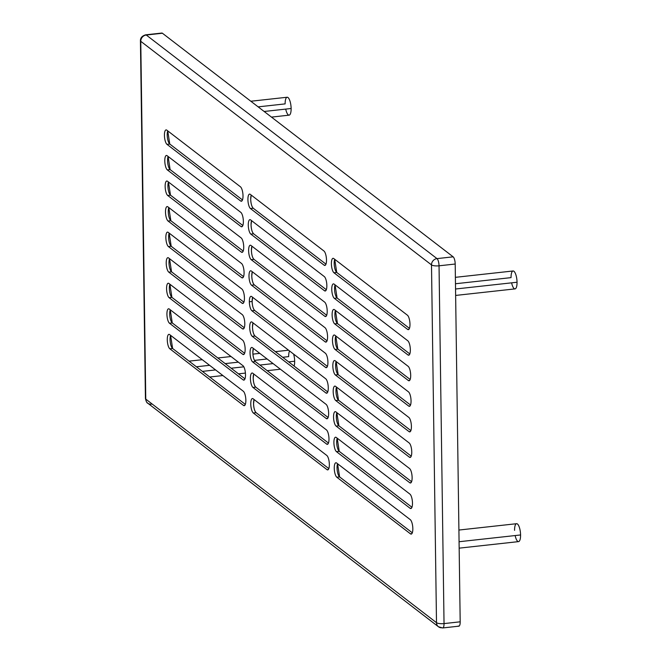 <?xml version="1.0" encoding="UTF-8"?>
<svg xmlns="http://www.w3.org/2000/svg" width="661" height="661" viewBox="0 0 661 661"><rect width="100%" height="100%" fill="white"/><g stroke="black" fill="none" stroke-linecap="round" stroke-linejoin="round"><path stroke-width="0.99" d="M438.466 626.76L147.734 403.169A5.908 5.362 -52.4 0 1 145.767 399.104A5.908 5.362 127.6 0 0 147.734 403.169C147.023 403.218 146.246 401.69 145.428 398.566L140.429 40.784C140.388 37.842 142.148 35.851 145.693 34.826L161.854 33.05A5.908 1.867 83.7 0 1 162.416 33.24L146.263 35.025A5.908 1.867 -96.3 0 0 145.693 34.826A5.908 1.867 83.7 0 1 146.263 35.025A5.908 5.362 127.6 0 0 140.768 41.312A5.908 1.628 179.2 0 1 140.429 40.784A5.908 1.628 -0.8 0 0 140.768 41.312L431.501 264.904L436.5 622.687L145.767 399.104L140.768 41.312A5.908 5.362 -52.4 0 1 146.263 35.025L436.995 258.616A5.908 5.362 127.6 0 0 431.501 264.904L140.768 41.312L145.767 399.104A5.908 1.628 179.2 0 1 145.428 398.566A5.908 1.628 -0.8 0 0 145.767 399.104L436.5 622.687A5.908 5.362 127.6 0 0 438.466 626.76A5.908 5.362 127.6 0 0 442.151 627.76A5.908 1.867 -96.3 0 0 442.713 627.95A5.908 1.867 -96.3 0 0 444.035 623.587A5.908 1.628 179.2 0 1 436.5 622.687L431.501 264.904A5.908 1.628 -0.8 0 0 439.036 265.805L444.035 623.587A5.908 1.867 83.7 0 1 442.713 627.95L438.466 626.76A5.908 5.362 -52.4 0 1 436.5 622.687A5.908 1.628 -0.8 0 0 444.035 623.587L439.036 265.805A5.908 1.628 179.2 0 1 431.501 264.904A5.908 5.362 -52.4 0 1 436.995 258.616L146.263 35.025L162.416 33.24L453.149 256.832L436.995 258.616A5.908 1.867 83.7 0 1 439.036 265.805L455.198 264.028L460.188 621.811L444.035 623.587L460.188 621.811L455.198 264.028L439.036 265.805A5.908 1.867 -96.3 0 0 436.995 258.616L453.149 256.832A5.908 1.867 83.7 0 1 455.198 264.028A5.908 1.867 -96.3 0 0 453.149 256.832L162.416 33.24A5.908 1.867 -96.3 0 0 161.342 33.364M249.346 301.788A7.387 2.338 -96.3 0 0 251.899 310.777L325.567 367.425A7.387 2.338 -96.3 0 0 327.922 362.22A7.387 2.338 -96.3 0 0 325.369 353.23L251.701 296.574A7.387 2.338 -96.3 0 0 249.346 301.788L252.13 301.482A7.387 2.338 -96.3 0 0 254.683 310.472L251.899 310.777A7.387 2.338 83.7 0 1 249.346 301.788A7.387 2.338 83.7 0 1 250.99 296.335A7.387 2.338 83.7 0 1 251.701 296.574L325.369 353.23A7.387 2.338 83.7 0 1 327.922 362.22A7.387 2.338 83.7 0 1 326.27 367.673A7.387 2.338 83.7 0 1 325.567 367.425L326.914 367.276L325.567 367.425L251.899 310.777L254.683 310.472L327.393 366.384L254.683 310.472C253.188 308.902 252.337 305.903 252.13 301.482L249.346 301.788M168.216 232.375A7.387 2.338 -96.3 0 0 165.853 237.58A7.387 2.338 -96.3 0 0 168.415 246.57L242.075 303.225A7.387 2.338 -96.3 0 0 244.43 298.012A7.387 2.338 -96.3 0 0 241.876 289.022L168.216 232.375L241.876 289.022A7.387 2.338 83.7 0 1 244.388 296.946A7.387 2.338 83.7 0 1 242.785 303.465A7.387 2.338 83.7 0 1 242.075 303.225L243.422 303.077L242.075 303.225L168.415 246.57A7.387 2.338 83.7 0 1 165.894 238.646A7.387 2.338 83.7 0 1 167.506 232.127A7.387 2.338 83.7 0 1 168.216 232.375M335.185 360.782A7.387 2.338 -96.3 0 0 332.83 365.996A7.387 2.338 -96.3 0 0 335.383 374.985L409.052 431.633A7.387 2.338 -96.3 0 0 411.406 426.428A7.387 2.338 -96.3 0 0 408.853 417.438L335.185 360.782L408.853 417.438A7.387 2.338 83.7 0 1 411.365 425.362A7.387 2.338 83.7 0 1 409.762 431.881A7.387 2.338 83.7 0 1 409.052 431.633L410.398 431.484L409.052 431.633L335.383 374.985A7.387 2.338 83.7 0 1 332.871 367.062A7.387 2.338 83.7 0 1 334.474 360.542A7.387 2.338 83.7 0 1 335.185 360.782M249.701 327.344A7.387 2.338 -96.3 0 0 252.254 336.333L325.923 392.981A7.387 2.338 -96.3 0 0 328.277 387.776A7.387 2.338 -96.3 0 0 325.724 378.786L252.056 322.13A7.387 2.338 -96.3 0 0 249.701 327.344A7.387 2.338 83.7 0 1 251.345 321.89A7.387 2.338 83.7 0 1 252.056 322.13L325.724 378.786A7.387 2.338 83.7 0 1 328.277 387.776A7.387 2.338 83.7 0 1 326.633 393.229A7.387 2.338 83.7 0 1 325.923 392.981L327.269 392.832L325.923 392.981L252.254 336.333A7.387 2.338 83.7 0 1 249.701 327.344M168.572 257.93A7.387 2.338 -96.3 0 0 166.217 263.136A7.387 2.338 -96.3 0 0 168.77 272.125L242.43 328.781A7.387 2.338 -96.3 0 0 244.793 323.568A7.387 2.338 -96.3 0 0 242.232 314.578L168.572 257.93L242.232 314.578A7.387 2.338 83.7 0 1 244.752 322.502A7.387 2.338 83.7 0 1 243.141 329.021A7.387 2.338 83.7 0 1 242.43 328.781L243.785 328.633L242.43 328.781L168.77 272.125A7.387 2.338 83.7 0 1 166.258 264.202A7.387 2.338 83.7 0 1 167.861 257.683A7.387 2.338 83.7 0 1 168.572 257.93M335.54 386.338A7.387 2.338 -96.3 0 0 333.185 391.552A7.387 2.338 -96.3 0 0 335.738 400.541L409.407 457.189A7.387 2.338 -96.3 0 0 411.762 451.984A7.387 2.338 -96.3 0 0 409.209 442.994L335.54 386.338L409.209 442.994A7.387 2.338 83.7 0 1 411.72 450.918A7.387 2.338 83.7 0 1 410.117 457.437A7.387 2.338 83.7 0 1 409.407 457.189L410.754 457.04L409.407 457.189L335.738 400.541A7.387 2.338 83.7 0 1 333.227 392.617A7.387 2.338 83.7 0 1 334.838 386.098A7.387 2.338 83.7 0 1 335.54 386.338M335.904 411.894A7.387 2.338 -96.3 0 0 333.541 417.108A7.387 2.338 -96.3 0 0 336.102 426.097L409.762 482.745A7.387 2.338 -96.3 0 0 412.117 477.539A7.387 2.338 -96.3 0 0 409.564 468.55L335.904 411.894L409.564 468.55A7.387 2.338 83.7 0 1 412.084 476.474A7.387 2.338 83.7 0 1 410.473 482.993A7.387 2.338 83.7 0 1 409.762 482.745L411.117 482.596L409.762 482.745L336.102 426.097A7.387 2.338 83.7 0 1 333.582 418.173A7.387 2.338 83.7 0 1 335.193 411.654A7.387 2.338 83.7 0 1 335.904 411.894M168.927 283.486A7.387 2.338 -96.3 0 0 166.572 288.692A7.387 2.338 -96.3 0 0 169.125 297.681L242.794 354.337A7.387 2.338 -96.3 0 0 245.148 349.124A7.387 2.338 -96.3 0 0 242.595 340.134L168.927 283.486L242.595 340.134A7.387 2.338 83.7 0 1 245.107 348.058A7.387 2.338 83.7 0 1 243.496 354.577A7.387 2.338 83.7 0 1 242.794 354.337L244.14 354.189L242.794 354.337L169.125 297.681A7.387 2.338 83.7 0 1 166.613 289.758A7.387 2.338 83.7 0 1 168.216 283.239A7.387 2.338 83.7 0 1 168.927 283.486M250.056 352.9A7.387 2.338 -96.3 0 0 252.609 361.889L326.278 418.537A7.387 2.338 -96.3 0 0 328.633 413.332A7.387 2.338 -96.3 0 0 326.08 404.342L252.411 347.686A7.387 2.338 -96.3 0 0 250.056 352.9A7.387 2.338 83.7 0 1 251.701 347.446A7.387 2.338 83.7 0 1 252.411 347.686L326.08 404.342A7.387 2.338 83.7 0 1 328.633 413.332A7.387 2.338 83.7 0 1 326.988 418.785A7.387 2.338 83.7 0 1 326.278 418.537L327.625 418.388L326.278 418.537L252.609 361.889A7.387 2.338 83.7 0 1 250.056 352.9M336.259 437.45A7.387 2.338 -96.3 0 0 333.904 442.663A7.387 2.338 -96.3 0 0 336.457 451.653L410.117 508.301A7.387 2.338 -96.3 0 0 412.481 503.095A7.387 2.338 -96.3 0 0 409.919 494.106L336.259 437.45L409.919 494.106A7.387 2.338 83.7 0 1 412.439 502.03A7.387 2.338 83.7 0 1 410.828 508.549A7.387 2.338 83.7 0 1 410.117 508.301L411.473 508.152L410.117 508.301L336.457 451.653A7.387 2.338 83.7 0 1 333.945 443.729A7.387 2.338 83.7 0 1 335.548 437.21A7.387 2.338 83.7 0 1 336.259 437.45M169.282 309.042A7.387 2.338 -96.3 0 0 166.927 314.248A7.387 2.338 -96.3 0 0 169.48 323.237L243.149 379.893A7.387 2.338 -96.3 0 0 245.504 374.68A7.387 2.338 -96.3 0 0 242.951 365.69L169.282 309.042L242.951 365.69A7.387 2.338 83.7 0 1 245.462 373.614A7.387 2.338 83.7 0 1 243.859 380.133A7.387 2.338 83.7 0 1 243.149 379.893L244.496 379.745L243.149 379.893L169.48 323.237A7.387 2.338 83.7 0 1 166.969 315.314A7.387 2.338 83.7 0 1 168.572 308.794A7.387 2.338 83.7 0 1 169.282 309.042M250.412 378.456A7.387 2.338 -96.3 0 0 252.965 387.445L326.633 444.093A7.387 2.338 -96.3 0 0 328.988 438.887A7.387 2.338 -96.3 0 0 326.435 429.898L252.766 373.242A7.387 2.338 -96.3 0 0 250.412 378.456A7.387 2.338 83.7 0 1 252.064 373.002A7.387 2.338 83.7 0 1 252.766 373.242L326.435 429.898A7.387 2.338 83.7 0 1 328.988 438.887A7.387 2.338 83.7 0 1 327.344 444.341A7.387 2.338 83.7 0 1 326.633 444.093L327.98 443.944L326.633 444.093L252.965 387.445A7.387 2.338 83.7 0 1 250.412 378.456M336.614 463.006A7.387 2.338 -96.3 0 0 334.259 468.219A7.387 2.338 -96.3 0 0 336.813 477.209L410.481 533.857A7.387 2.338 -96.3 0 0 412.836 528.651A7.387 2.338 -96.3 0 0 410.283 519.662L336.614 463.006L410.283 519.662A7.387 2.338 83.7 0 1 412.795 527.585A7.387 2.338 83.7 0 1 411.192 534.105A7.387 2.338 83.7 0 1 410.481 533.857L411.828 533.708L410.481 533.857L336.813 477.209A7.387 2.338 83.7 0 1 334.301 469.285A7.387 2.338 83.7 0 1 335.904 462.766A7.387 2.338 83.7 0 1 336.614 463.006M169.637 334.598A7.387 2.338 -96.3 0 0 167.283 339.804A7.387 2.338 -96.3 0 0 169.836 348.793L243.504 405.449A7.387 2.338 -96.3 0 0 245.859 400.236A7.387 2.338 -96.3 0 0 243.306 391.246L169.637 334.598L243.306 391.246A7.387 2.338 83.7 0 1 245.818 399.17A7.387 2.338 83.7 0 1 244.215 405.689A7.387 2.338 83.7 0 1 243.504 405.449L244.851 405.3L243.504 405.449L169.836 348.793A7.387 2.338 83.7 0 1 167.324 340.869A7.387 2.338 83.7 0 1 168.927 334.35A7.387 2.338 83.7 0 1 169.637 334.598M250.767 404.011A7.387 2.338 -96.3 0 0 253.328 413.001L326.988 469.649A7.387 2.338 -96.3 0 0 329.343 464.443A7.387 2.338 -96.3 0 0 326.79 455.454L253.13 398.798A7.387 2.338 -96.3 0 0 250.767 404.011A7.387 2.338 83.7 0 1 252.419 398.558A7.387 2.338 83.7 0 1 253.13 398.798L326.79 455.454A7.387 2.338 83.7 0 1 329.343 464.443A7.387 2.338 83.7 0 1 327.699 469.897A7.387 2.338 83.7 0 1 326.988 469.649L328.343 469.5L326.988 469.649L253.328 413.001A7.387 2.338 83.7 0 1 250.767 404.011M248.99 276.232A7.387 2.338 -96.3 0 0 251.544 285.221L325.204 341.869A7.387 2.338 -96.3 0 0 327.567 336.664A7.387 2.338 -96.3 0 0 325.005 327.674L251.345 271.018A7.387 2.338 -96.3 0 0 248.99 276.232A7.387 2.338 83.7 0 1 250.635 270.779A7.387 2.338 83.7 0 1 251.345 271.018L325.005 327.674A7.387 2.338 83.7 0 1 327.567 336.664A7.387 2.338 83.7 0 1 325.914 342.117A7.387 2.338 83.7 0 1 325.204 341.869L326.559 341.72L325.204 341.869L251.544 285.221A7.387 2.338 83.7 0 1 248.99 276.232M167.853 206.819A7.387 2.338 -96.3 0 0 165.498 212.024A7.387 2.338 -96.3 0 0 168.051 221.014L241.719 277.67A7.387 2.338 -96.3 0 0 244.074 272.456A7.387 2.338 -96.3 0 0 241.521 263.466L167.853 206.819L241.521 263.466A7.387 2.338 83.7 0 1 244.033 271.39A7.387 2.338 83.7 0 1 242.43 277.909A7.387 2.338 83.7 0 1 241.719 277.67L243.066 277.521L241.719 277.67L168.051 221.014A7.387 2.338 83.7 0 1 165.539 213.09A7.387 2.338 83.7 0 1 167.15 206.571A7.387 2.338 83.7 0 1 167.853 206.819M334.83 335.226A7.387 2.338 -96.3 0 0 332.475 340.44A7.387 2.338 -96.3 0 0 335.028 349.429L408.696 406.077A7.387 2.338 -96.3 0 0 411.051 400.872A7.387 2.338 -96.3 0 0 408.498 391.882L334.83 335.226L408.498 391.882A7.387 2.338 83.7 0 1 411.01 399.806A7.387 2.338 83.7 0 1 409.407 406.325A7.387 2.338 83.7 0 1 408.696 406.077L410.043 405.928L408.696 406.077L335.028 349.429A7.387 2.338 83.7 0 1 332.516 341.506A7.387 2.338 83.7 0 1 334.119 334.987A7.387 2.338 83.7 0 1 334.83 335.226M334.474 309.67A7.387 2.338 -96.3 0 0 332.119 314.884A7.387 2.338 -96.3 0 0 334.673 323.873L408.341 380.521A7.387 2.338 -96.3 0 0 410.696 375.316A7.387 2.338 -96.3 0 0 408.143 366.326L334.474 309.67L408.143 366.326A7.387 2.338 83.7 0 1 410.655 374.25A7.387 2.338 83.7 0 1 409.043 380.769A7.387 2.338 83.7 0 1 408.341 380.521L409.688 380.372L408.341 380.521L334.673 323.873A7.387 2.338 83.7 0 1 332.161 315.95A7.387 2.338 83.7 0 1 333.764 309.431A7.387 2.338 83.7 0 1 334.474 309.67M167.497 181.263A7.387 2.338 -96.3 0 0 165.143 186.468A7.387 2.338 -96.3 0 0 167.696 195.458L241.364 252.114A7.387 2.338 -96.3 0 0 243.719 246.9A7.387 2.338 -96.3 0 0 241.166 237.91L167.497 181.263L241.166 237.91A7.387 2.338 83.7 0 1 243.678 245.834A7.387 2.338 83.7 0 1 242.075 252.353A7.387 2.338 83.7 0 1 241.364 252.114L242.711 251.965L241.364 252.114L167.696 195.458A7.387 2.338 83.7 0 1 165.184 187.534A7.387 2.338 83.7 0 1 166.787 181.015A7.387 2.338 83.7 0 1 167.497 181.263M248.627 250.676A7.387 2.338 -96.3 0 0 251.188 259.666L324.848 316.313A7.387 2.338 -96.3 0 0 327.203 311.108A7.387 2.338 -96.3 0 0 324.65 302.118L250.99 245.462A7.387 2.338 -96.3 0 0 248.627 250.676A7.387 2.338 83.7 0 1 250.279 245.223A7.387 2.338 83.7 0 1 250.99 245.462L324.65 302.118A7.387 2.338 83.7 0 1 327.203 311.108A7.387 2.338 83.7 0 1 325.559 316.561A7.387 2.338 83.7 0 1 324.848 316.313L326.195 316.165L324.848 316.313L251.188 259.666A7.387 2.338 83.7 0 1 248.627 250.676M334.119 284.114A7.387 2.338 -96.3 0 0 331.764 289.328A7.387 2.338 -96.3 0 0 334.317 298.318L407.977 354.965A7.387 2.338 -96.3 0 0 410.341 349.76A7.387 2.338 -96.3 0 0 407.779 340.77L334.119 284.114L407.779 340.77A7.387 2.338 83.7 0 1 410.299 348.694A7.387 2.338 83.7 0 1 408.688 355.213A7.387 2.338 83.7 0 1 407.977 354.965L409.333 354.817L407.977 354.965L334.317 298.318A7.387 2.338 83.7 0 1 331.805 290.394A7.387 2.338 83.7 0 1 333.408 283.875A7.387 2.338 83.7 0 1 334.119 284.114M167.142 155.707A7.387 2.338 -96.3 0 0 164.787 160.912A7.387 2.338 -96.3 0 0 167.34 169.902L241.009 226.549A7.387 2.338 -96.3 0 0 243.364 221.344A7.387 2.338 -96.3 0 0 240.811 212.355L167.142 155.707L240.811 212.355A7.387 2.338 83.7 0 1 243.322 220.278A7.387 2.338 83.7 0 1 241.711 226.797A7.387 2.338 83.7 0 1 241.009 226.549L242.356 226.409L241.009 226.549L167.34 169.902A7.387 2.338 83.7 0 1 164.829 161.978A7.387 2.338 83.7 0 1 166.432 155.459A7.387 2.338 83.7 0 1 167.142 155.707M248.272 225.12A7.387 2.338 -96.3 0 0 250.825 234.11L324.493 290.757A7.387 2.338 -96.3 0 0 326.848 285.552A7.387 2.338 -96.3 0 0 324.295 276.562L250.626 219.906A7.387 2.338 -96.3 0 0 248.272 225.12A7.387 2.338 83.7 0 1 249.924 219.667A7.387 2.338 83.7 0 1 250.626 219.906L324.295 276.562A7.387 2.338 83.7 0 1 326.848 285.552A7.387 2.338 83.7 0 1 325.204 291.005A7.387 2.338 83.7 0 1 324.493 290.757L325.84 290.609L324.493 290.757L250.825 234.11A7.387 2.338 83.7 0 1 248.272 225.12M333.764 258.558A7.387 2.338 -96.3 0 0 331.401 263.772A7.387 2.338 -96.3 0 0 333.962 272.762L407.622 329.409A7.387 2.338 -96.3 0 0 409.977 324.204A7.387 2.338 -96.3 0 0 407.424 315.214L333.764 258.558L407.424 315.214A7.387 2.338 83.7 0 1 409.936 323.138A7.387 2.338 83.7 0 1 408.333 329.657A7.387 2.338 83.7 0 1 407.622 329.409L408.969 329.261L407.622 329.409L333.962 272.762A7.387 2.338 83.7 0 1 331.442 264.838A7.387 2.338 83.7 0 1 333.053 258.319A7.387 2.338 83.7 0 1 333.764 258.558M166.787 130.143A7.387 2.338 -96.3 0 0 164.432 135.356A7.387 2.338 -96.3 0 0 166.985 144.346L240.645 200.994A7.387 2.338 -96.3 0 0 243.008 195.788A7.387 2.338 -96.3 0 0 240.447 186.799L166.787 130.143L240.447 186.799A7.387 2.338 83.7 0 1 242.967 194.722A7.387 2.338 83.7 0 1 241.356 201.241A7.387 2.338 83.7 0 1 240.645 200.994L242 200.853L240.645 200.994L166.985 144.346A7.387 2.338 83.7 0 1 164.473 136.422A7.387 2.338 83.7 0 1 166.076 129.903A7.387 2.338 83.7 0 1 166.787 130.143M247.916 199.564A7.387 2.338 -96.3 0 0 250.469 208.554L324.138 265.201A7.387 2.338 -96.3 0 0 326.493 259.996A7.387 2.338 -96.3 0 0 323.94 251.006L250.271 194.351A7.387 2.338 -96.3 0 0 247.916 199.564A7.387 2.338 83.7 0 1 249.561 194.111A7.387 2.338 83.7 0 1 250.271 194.351L323.94 251.006A7.387 2.338 83.7 0 1 326.493 259.996A7.387 2.338 83.7 0 1 324.848 265.449A7.387 2.338 83.7 0 1 324.138 265.201L325.485 265.053L324.138 265.201L250.469 208.554A7.387 2.338 83.7 0 1 247.916 199.564M252.659 297.31A7.387 2.338 -96.3 0 0 252.13 301.482L252.659 297.31M169.166 233.11A7.387 2.338 -96.3 0 0 168.91 240.414A7.387 2.338 -96.3 0 0 171.199 246.264L168.415 246.57L171.199 246.264L243.901 302.176L171.199 246.264L169.166 233.11M336.143 361.517A7.387 2.338 -96.3 0 0 335.879 368.821A7.387 2.338 -96.3 0 0 338.168 374.671L335.383 374.985L338.168 374.671L410.878 430.592L338.168 374.671L336.143 361.517M253.014 322.874A7.387 2.338 -96.3 0 0 252.485 327.038A7.387 2.338 -96.3 0 0 255.039 336.028L252.254 336.333L255.039 336.028L327.749 391.94L255.039 336.028C253.543 334.458 252.692 331.458 252.485 327.038L253.014 322.874M169.53 258.666A7.387 2.338 -96.3 0 0 169.266 265.97A7.387 2.338 -96.3 0 0 171.554 271.82L168.77 272.125L171.554 271.82L244.264 327.732L171.554 271.82L169.53 258.666M336.499 387.073A7.387 2.338 -96.3 0 0 336.242 394.377A7.387 2.338 -96.3 0 0 338.531 400.236L335.738 400.541L338.531 400.236L411.233 456.148L338.531 400.236L336.499 387.073M336.862 412.629A7.387 2.338 -96.3 0 0 336.598 419.933A7.387 2.338 -96.3 0 0 338.886 425.791L336.102 426.097L338.886 425.791L411.596 481.704L338.886 425.791L336.862 412.629M169.885 284.222A7.387 2.338 -96.3 0 0 169.621 291.526A7.387 2.338 -96.3 0 0 171.91 297.376L169.125 297.681L171.91 297.376L244.62 353.288L171.91 297.376L169.885 284.222M253.37 348.43A7.387 2.338 -96.3 0 0 252.841 352.594A7.387 2.338 -96.3 0 0 255.394 361.584L252.609 361.889L255.394 361.584L328.104 417.496L255.394 361.584C253.898 360.014 253.047 357.014 252.841 352.594L253.37 348.43M337.217 438.185A7.387 2.338 -96.3 0 0 336.953 445.489A7.387 2.338 -96.3 0 0 339.242 451.347L336.457 451.653L339.242 451.347L411.952 507.26L339.242 451.347L337.217 438.185M170.241 309.778A7.387 2.338 -96.3 0 0 169.976 317.082A7.387 2.338 -96.3 0 0 172.265 322.932L169.48 323.237L172.265 322.932L244.975 378.844L172.265 322.932L170.241 309.778M253.725 373.986A7.387 2.338 -96.3 0 0 253.196 378.15A7.387 2.338 -96.3 0 0 255.757 387.139L252.965 387.445L255.757 387.139L328.459 443.052L255.757 387.139C254.254 385.57 253.403 382.57 253.196 378.15L253.725 373.986M337.573 463.741A7.387 2.338 -96.3 0 0 337.308 471.045A7.387 2.338 -96.3 0 0 339.597 476.903L336.813 477.209L339.597 476.903L412.307 532.816L339.597 476.903L337.573 463.741M170.596 335.334A7.387 2.338 -96.3 0 0 170.331 342.638A7.387 2.338 -96.3 0 0 172.62 348.487L169.836 348.793L172.62 348.487L245.33 404.4L172.62 348.487L170.596 335.334M254.08 399.541A7.387 2.338 -96.3 0 0 253.56 403.706A7.387 2.338 -96.3 0 0 256.113 412.695L253.328 413.001L256.113 412.695L328.823 468.608L256.113 412.695C254.617 411.125 253.766 408.126 253.56 403.706L254.088 399.541M252.304 271.754A7.387 2.338 -96.3 0 0 251.775 275.926A7.387 2.338 -96.3 0 0 254.328 284.916L251.544 285.221L254.328 284.916L327.038 340.828L254.328 284.916C252.833 283.346 251.981 280.347 251.775 275.926L252.304 271.754M168.811 207.554A7.387 2.338 -96.3 0 0 168.547 214.858A7.387 2.338 -96.3 0 0 170.844 220.708L168.051 221.014L170.844 220.708L243.545 276.62L170.844 220.708L168.811 207.554M335.788 335.962A7.387 2.338 -96.3 0 0 335.524 343.266A7.387 2.338 -96.3 0 0 337.812 349.115L335.028 349.429L337.812 349.115L410.522 405.036L337.812 349.115L335.788 335.962M335.433 310.406A7.387 2.338 -96.3 0 0 335.168 317.71A7.387 2.338 -96.3 0 0 337.457 323.56L334.673 323.873L337.457 323.56L410.167 379.48L337.457 323.56L335.433 310.406M168.456 181.998A7.387 2.338 -96.3 0 0 168.191 189.302A7.387 2.338 -96.3 0 0 170.48 195.152L167.696 195.458L170.48 195.152L243.19 251.064L170.48 195.152L168.456 181.998M251.94 246.198A7.387 2.338 -96.3 0 0 251.42 250.37A7.387 2.338 -96.3 0 0 253.973 259.36L251.188 259.666L253.973 259.36L326.683 315.272L253.973 259.36C252.469 257.79 251.618 254.791 251.42 250.37L251.94 246.198M335.077 284.85A7.387 2.338 -96.3 0 0 334.813 292.154A7.387 2.338 -96.3 0 0 337.102 298.004L334.317 298.318L337.102 298.004L409.812 353.924L337.102 298.004L335.077 284.85M168.101 156.442A7.387 2.338 -96.3 0 0 167.836 163.746A7.387 2.338 -96.3 0 0 170.125 169.596L167.34 169.902L170.125 169.596L242.835 225.508L170.125 169.596L168.101 156.442M251.585 220.642A7.387 2.338 -96.3 0 0 251.056 224.814A7.387 2.338 -96.3 0 0 253.617 233.804L250.825 234.11L253.617 233.804L326.319 289.716L253.617 233.804C252.114 232.234 251.263 229.235 251.056 224.814L251.585 220.642M334.714 259.294A7.387 2.338 -96.3 0 0 334.458 266.598A7.387 2.338 -96.3 0 0 336.746 272.448L333.962 272.762L336.746 272.448L409.456 328.368L336.746 272.448L334.714 259.294M167.745 130.886A7.387 2.338 -96.3 0 0 167.481 138.19A7.387 2.338 -96.3 0 0 169.77 144.04L166.985 144.346L169.77 144.04L242.48 199.953L169.77 144.04L167.745 130.886M251.23 195.086A7.387 2.338 -96.3 0 0 250.701 199.258A7.387 2.338 -96.3 0 0 253.254 208.248L250.469 208.554L253.254 208.248L325.964 264.16L253.254 208.248C251.758 206.678 250.907 203.679 250.701 199.258L251.23 195.086M147.734 403.169A5.908 5.362 127.6 0 0 151.41 404.168M458.304 625.975A5.908 1.867 -96.3 0 0 460.188 621.811A5.908 1.867 83.7 0 1 458.874 626.174L442.713 627.95M250.833 101.24L287.155 97.241A9.014 2.851 83.7 0 1 291.129 108.503L264.144 111.478L291.129 108.503A9.014 2.851 -96.3 0 0 288.014 97.539A9.014 2.851 -96.3 0 0 285.139 103.893L258.145 106.867M455.379 277.331L513.06 270.977A9.014 2.851 83.7 0 1 517.042 282.239L455.545 289.006L517.042 282.239A9.014 2.851 -96.3 0 0 513.919 271.274A9.014 2.851 -96.3 0 0 511.052 277.628L455.47 283.751M293.6 354.081A9.014 2.851 83.7 0 1 294.666 361.22L288.667 361.881L294.666 361.22A9.014 2.851 -96.3 0 0 293.6 354.081M273.1 363.6L259.905 365.046L273.1 363.6M243.826 366.822L231.152 368.218L243.826 366.822M215.585 369.929L202.398 371.383L203.282 371.284L203.233 372.027L203.282 371.284L215.585 369.929M285.717 109.098A9.014 2.851 -96.3 0 0 289.121 115.154A9.014 2.851 -96.3 0 0 291.129 108.503A9.014 2.851 83.7 0 1 289.121 115.154L271.456 117.104M511.622 282.834A9.014 2.851 -96.3 0 0 515.026 288.89A9.014 2.851 -96.3 0 0 517.042 282.239A9.014 2.851 83.7 0 1 515.026 288.89L455.636 295.434M289.245 361.823A9.014 2.851 -96.3 0 0 289.378 362.435M294.104 366.062A9.014 2.851 -96.3 0 0 294.666 361.22A9.014 2.851 83.7 0 1 294.104 366.062M289.559 350.974A9.014 2.851 -96.3 0 0 288.667 356.618L282.677 357.279M458.908 530.048L516.588 523.702A9.014 2.851 83.7 0 1 520.571 534.956L459.073 541.731L520.571 534.956A9.014 2.851 83.7 0 1 518.563 541.615L459.164 548.151M515.15 535.559A9.014 2.851 -96.3 0 0 518.563 541.615A9.014 2.851 -96.3 0 0 520.571 534.956A9.014 2.851 -96.3 0 0 517.456 523.991A9.014 2.851 -96.3 0 0 514.58 530.353M267.11 358.989L254.485 360.377M238.348 362.154L225.161 363.608M209.595 365.318L196.4 366.772M288.551 350.198L275.356 351.652M259.79 353.362L252.915 354.122M231.036 356.527L217.849 357.981M202.274 359.7L189.087 361.146M280.413 369.226L267.226 370.672M245.421 373.077L238.464 373.845M222.897 375.555L209.711 377.01"/></g></svg>
